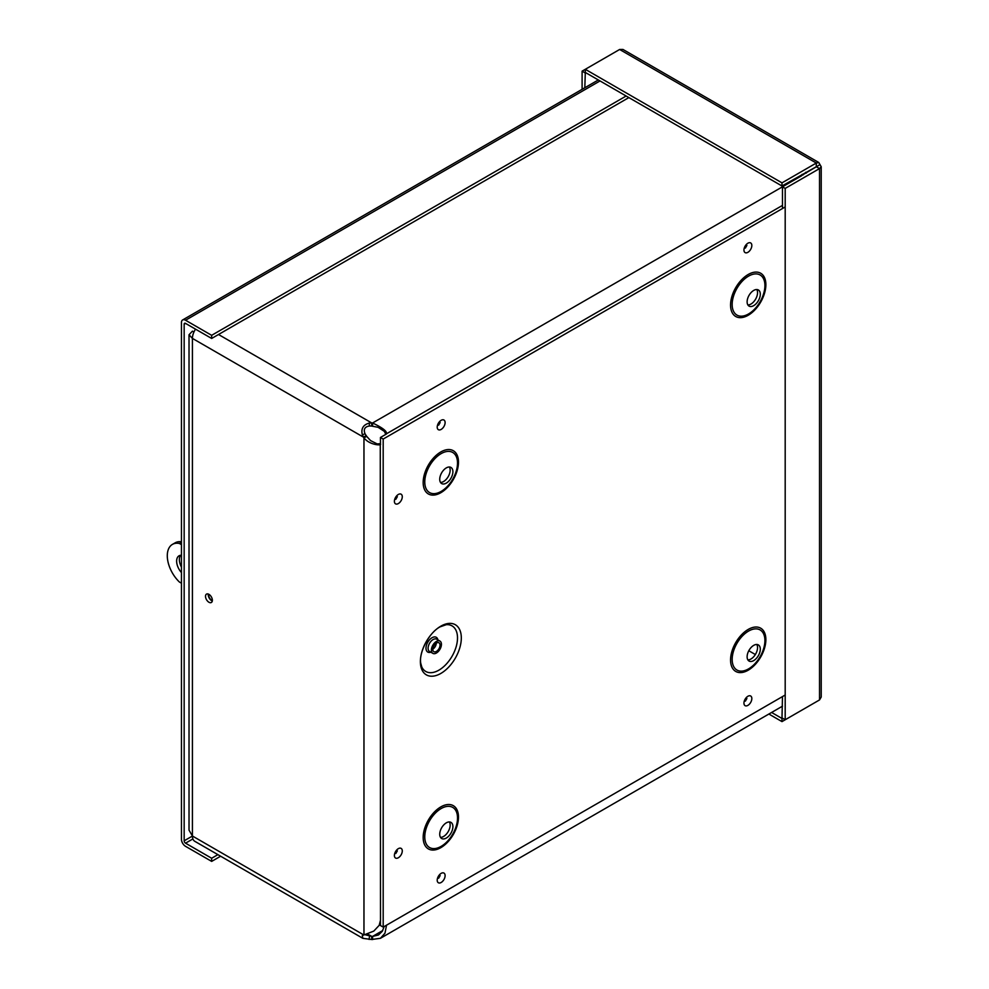<?xml version="1.0" encoding="UTF-8"?>
<svg xmlns="http://www.w3.org/2000/svg" width="989" height="989" viewBox="0 0 989 989"><rect width="100%" height="100%" fill="white"/><g stroke="black" fill="none" stroke-linecap="round" stroke-linejoin="round"><path stroke-width="1.48" d="M386.526 925.185L384.993 933.183L380.431 938.301L371.666 939.501L371.666 936.348L372.593 936.41L372.593 939.55M382.706 930.562L372.593 936.41L378.503 934.964L382.286 931.292L384.202 926.52M385.809 434.381L384.128 430.858M385.265 431.995L378.144 427.322L371.666 426.074L371.666 422.921L372.593 422.983C383.225 428.089 387.725 431.76 386.118 433.998L385.364 432.23M801.547 175.819L372.593 422.983L372.593 426.123M782.472 205.403L386.118 433.998M371.666 939.501L362.864 938.338L362.283 935.594L373.793 931.094L379.183 925.345L380.481 920.24L380.271 444.123C382.706 445.52 370.158 445.68 363.964 437.917L362.345 434.801C360.874 428.769 363.124 424.874 369.082 423.131L371.666 422.921L218.52 334.505M371.666 426.074L369.527 425.975C364.78 426.692 363.272 429.288 365.028 433.775L366.696 436.347L363.964 437.917L363.964 934.568M366.177 435.58L363.458 437.15L192.422 338.399L192.422 836.014L189.023 830.142L189.023 334.777L192.422 338.399A11.608 6.7 120 0 1 195.538 329.164M366.696 436.347L370.504 440.562L378.119 444.382M378.354 444.358L380.271 444.123M376.562 443.962L380.444 443.665M362.345 935.545L363.458 934.753L192.422 836.014A11.608 6.7 120 0 0 194.833 841.33L362.864 938.338M803.006 174.979L802.116 174.373M805.664 172.321L806.295 173.087M364.273 934.543L371.666 936.348L367.5 933.95M208.296 594.043A4.846 2.794 -120 0 0 211.658 600.682A4.846 2.794 -120 0 0 212.301 600.978M208.939 602.252A4.846 2.794 60 0 1 205.774 597.986A4.846 2.794 60 0 1 206.516 594.105A4.846 2.794 60 0 1 211.362 596.899A4.846 2.794 60 0 1 211.362 602.486A4.846 2.794 60 0 1 208.939 602.252M193.943 332.032L192.422 331.154L189.023 334.777M192.892 334.962L193.214 333.899M628.868 97.59L211.658 338.461L211.658 335.32L185.536 320.238A5.786 3.338 -120 0 0 182.644 319.954A5.786 3.338 -120 0 0 181.444 322.612L181.444 839.228A5.786 3.338 -120 0 0 185.536 846.324L211.658 861.394L220.634 856.214M211.658 338.461L185.536 323.391A1.941 1.125 -120 0 0 184.572 323.292A1.941 1.125 -120 0 0 184.164 324.182L184.164 840.798L192.422 836.039M626.136 96.02L211.658 335.32M217.901 854.644L211.658 858.254L185.536 843.172A1.941 1.125 60 0 1 184.164 840.798M211.658 858.254L211.658 861.394M771.593 712.463L781.99 718.471L781.99 721.611L816.308 701.794M782.472 696.59L781.99 718.471M768.873 714.033L781.99 721.611M821.216 166.733L821.216 697.06L819.522 699.94L785.192 719.757L785.192 188.405L819.522 168.587L821.216 166.733L818.768 162.493L816.308 163.037L781.99 182.854L585.303 69.304L619.633 49.475L622.971 49.45L818.768 162.493M782.472 208.543L782.472 186.834L785.192 188.405M819.522 164.891L782.472 186.834M816.803 167.017L819.522 168.587L819.522 699.94M782.472 718.187L785.192 719.757M816.803 166.461L781.99 185.994L585.303 72.444L585.303 69.304L582.101 71.146L582.101 89.331M816.308 166.177L816.308 163.037L619.633 49.475M781.99 185.994L781.99 182.854M585.303 72.444L584.82 87.761M584.82 72.729L582.101 71.146M180.567 555.311A11.645 6.725 -120 0 0 181.444 567.093M181.444 572.569A11.645 6.725 60 0 1 179.046 555.806A11.645 6.725 60 0 1 181.444 555.274M212.351 600.484A4.228 2.435 60 0 1 208.753 594.241M181.444 542.269L179.38 543.456L181.444 544.655M181.444 583.189L179.38 582.002A24.836 14.341 60 0 1 172.445 544.383L175.177 542.813A24.836 14.341 60 0 1 181.444 541.774M172.445 544.383A24.836 14.341 60 0 1 179.38 543.456M440.847 626.161A28.953 16.714 -60 0 1 458.575 651.38A28.953 16.714 -60 0 1 423.119 671.852A28.953 16.714 -60 0 1 440.847 626.161M436.409 641.441A7.096 4.092 120 0 0 431.773 647.684A7.096 4.092 120 0 0 432.861 653.37A7.096 4.092 120 0 0 439.957 649.279A7.096 4.092 120 0 0 439.957 641.082A7.096 4.092 120 0 0 436.409 641.441M436.409 643.048A5.118 2.955 120 0 0 433.058 647.56A5.118 2.955 120 0 0 433.837 651.664A5.118 2.955 120 0 0 438.968 648.71A5.118 2.955 120 0 0 438.968 642.788A5.118 2.955 120 0 0 436.409 643.048M386.328 434.072L380.444 437.472L380.444 444.259M380.444 920.969L380.444 925.519L383.188 927.113L383.188 439.054L785.192 206.961M785.192 695.02L383.188 927.113M440.488 837.362A9.321 5.378 120 0 0 448.227 831.551A9.321 5.378 120 0 0 449.389 821.946M446.311 822.848A9.321 5.378 120 0 0 440.229 831.057A9.321 5.378 120 0 0 441.663 838.511A9.321 5.378 120 0 0 450.972 833.134A9.321 5.378 120 0 0 450.972 822.378A9.321 5.378 120 0 0 446.311 822.848M440.488 482.422A9.321 5.378 120 0 0 448.227 476.611A9.321 5.378 120 0 0 449.389 467.006M446.311 467.896A9.321 5.378 120 0 0 440.229 476.105A9.321 5.378 120 0 0 441.663 483.572A9.321 5.378 120 0 0 450.972 478.194A9.321 5.378 120 0 0 450.972 467.438A9.321 5.378 120 0 0 446.311 467.896M747.882 659.898A9.321 5.378 120 0 0 755.621 654.088A9.321 5.378 120 0 0 756.783 644.482M753.705 645.372A9.321 5.378 120 0 0 747.622 653.581A9.321 5.378 120 0 0 749.044 661.048A9.321 5.378 120 0 0 758.365 655.67A9.321 5.378 120 0 0 758.365 644.915A9.321 5.378 120 0 0 753.705 645.372M747.882 304.946A9.321 5.378 120 0 0 755.621 299.135A9.321 5.378 120 0 0 756.783 289.53M753.705 290.432A9.321 5.378 120 0 0 747.622 298.641A9.321 5.378 120 0 0 749.044 306.096A9.321 5.378 120 0 0 758.365 300.718A9.321 5.378 120 0 0 758.365 289.962A9.321 5.378 120 0 0 753.705 290.432M380.444 437.472L383.188 439.054M362.345 434.801L365.028 433.775M369.082 939.439L369.527 936.076M369.082 423.131L369.527 425.975M755.349 654.533L748.797 650.75M600.026 80.937L185.536 320.238M185.536 323.391L184.164 324.182M192.904 838.932L185.536 843.172M446.262 624.689A26.307 15.194 -60 0 1 452.06 656.263A26.307 15.194 -60 0 1 421.809 667.031L420.795 663.434C418.582 652.963 429.09 632.428 440.08 626.865L446.262 624.689M437.917 639.908A8.505 4.908 120 0 0 432.008 637.744A8.505 4.908 120 0 0 426.024 647.461A8.505 4.908 120 0 0 430.821 652.196M439.957 641.082L436.656 639.178A7.096 4.092 120 0 0 433.108 639.537A7.096 4.092 120 0 0 428.472 645.78A7.096 4.092 120 0 0 429.56 651.467L432.861 653.37M432.786 649.18A5.118 2.955 120 0 0 436.285 643.122M439.413 423.267L438.906 424.145M441.156 420.3A5.588 3.227 120 0 0 437.744 429.115A5.588 3.227 120 0 0 444.58 425.171A5.588 3.227 120 0 0 441.156 420.3M398.344 494.463A5.588 3.227 120 0 0 394.92 503.277A5.588 3.227 120 0 0 401.757 499.321A5.588 3.227 120 0 0 398.344 494.463M441.156 873.361A5.588 3.227 120 0 0 437.744 882.176A5.588 3.227 120 0 0 444.58 878.232A5.588 3.227 120 0 0 441.156 873.361M440.822 451.948A24.96 14.415 -60 0 1 456.114 473.706A24.96 14.415 -60 0 1 425.542 491.348A24.96 14.415 -60 0 1 440.822 451.948M748.216 274.485A24.96 14.415 -60 0 1 763.508 296.23A24.96 14.415 -60 0 1 732.923 313.884A24.96 14.415 -60 0 1 748.216 274.485M748.216 629.424A24.96 14.415 -60 0 1 763.508 651.17A24.96 14.415 -60 0 1 732.923 668.824A24.96 14.415 -60 0 1 748.216 629.424M440.822 806.9A24.96 14.415 -60 0 1 456.114 828.646A24.96 14.415 -60 0 1 425.542 846.3A24.96 14.415 -60 0 1 440.822 806.9M747.882 243.22A5.588 3.227 120 0 0 744.47 252.022A5.588 3.227 120 0 0 751.306 248.078A5.588 3.227 120 0 0 747.882 243.22M747.882 696.281A5.588 3.227 120 0 0 744.47 705.083A5.588 3.227 120 0 0 751.306 701.139A5.588 3.227 120 0 0 747.882 696.281M398.344 848.649A5.588 3.227 120 0 0 394.92 857.451A5.588 3.227 120 0 0 401.757 853.507A5.588 3.227 120 0 0 398.344 848.649M396.601 497.43L396.094 498.308M396.601 851.616L396.094 852.493M439.413 876.328L438.906 877.206M746.151 699.235L745.632 700.125M746.151 246.174L745.632 247.065M441.143 808.557A23.155 13.364 120 0 0 426.964 845.101A23.155 13.364 120 0 0 455.323 828.733A23.155 13.364 120 0 0 441.143 808.557M441.143 453.617A23.155 13.364 120 0 0 426.964 490.161A23.155 13.364 120 0 0 455.323 473.78A23.155 13.364 120 0 0 441.143 453.617M748.537 631.093A23.155 13.364 120 0 0 734.357 667.624A23.155 13.364 120 0 0 762.717 651.256A23.155 13.364 120 0 0 748.537 631.093M748.537 276.141A23.155 13.364 120 0 0 734.357 312.685A23.155 13.364 120 0 0 762.717 296.317A23.155 13.364 120 0 0 748.537 276.141M362.642 935.334L364.273 934.284M782.472 706.183L380.431 938.301M182.644 319.954L598.32 79.961M439.116 422.612L440.154 422.526L438.634 425.171L438.189 424.219M396.305 850.948L397.343 850.861L395.81 853.507L395.365 852.567M745.842 698.58L746.893 698.494L745.36 701.139L744.915 700.187M745.842 245.519L746.893 245.433L745.36 248.078L744.915 247.126M439.116 875.673L440.154 875.586L438.634 878.232L438.189 877.28M396.305 496.762L397.343 496.676L395.81 499.321L395.365 498.382"/></g></svg>
